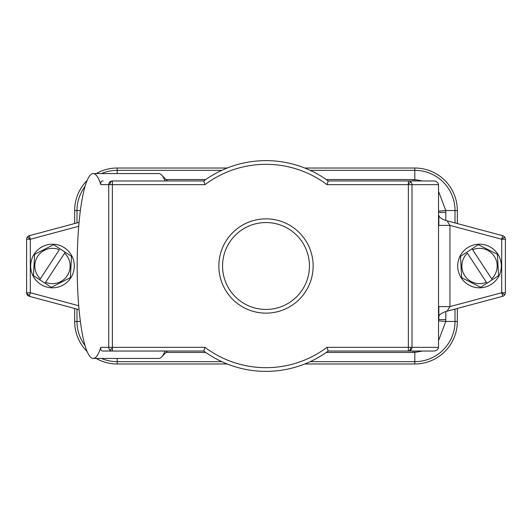 <?xml version="1.0" encoding="UTF-8"?>
<svg xmlns="http://www.w3.org/2000/svg" width="532" height="532" viewBox="0 0 532 532"><rect width="100%" height="100%" fill="white"/><g stroke="black" fill="none" stroke-linecap="round" stroke-linejoin="round"><path stroke-width="0.8" d="M74.666 321.461L74.666 308.46L76.987 309.079L76.987 321.461L74.666 321.461A42.52 42.52 0 0 0 87.142 351.546M26.72 292.74A3.697 2.613 15 0 0 29.619 295.267L30.297 292.74L26.6 292.74A3.697 3.697 0 0 0 29.34 296.311L79.069 309.637M96.186 358.435A42.52 42.52 0 0 0 117.186 363.981L227.224 363.981L117.186 363.981L117.186 361.654A40.193 40.193 0 0 1 101.419 358.435M304.776 363.981L414.814 363.981A42.52 42.52 0 0 0 457.334 321.461L457.334 308.46M438.847 319.619L445.823 319.612L445.823 311.519C441.407 313.122 439.086 314.818 438.847 316.6L438.847 306.612L449.939 306.612L447.086 311.18L502.66 296.311A3.697 3.697 0 0 0 505.4 292.74L505.4 239.26A3.697 3.697 0 0 0 502.66 235.689L445.823 220.481L445.823 212.388L438.847 212.388M438.814 320.902L445.776 321.461L438.847 339.848M422.561 351.04L414.814 352.417L414.814 363.981A42.52 42.52 0 0 0 457.334 321.461L455.013 321.461A40.193 40.193 0 0 1 414.814 361.654L310.203 361.654M438.847 316.6L438.847 319.612M445.823 311.519L447.086 311.18M445.823 220.481C441.48 218.925 439.153 217.229 438.847 215.4L438.847 225.388L449.939 225.388L447.086 220.82M414.734 180.96L414.814 179.583L422.554 180.96M438.847 192.152L445.776 210.539L445.823 212.388M101.419 173.565A40.193 40.193 0 0 1 117.186 170.346L117.186 168.019L227.224 168.019L117.186 168.019A42.52 42.52 0 0 0 96.186 173.565M87.142 180.454A42.52 42.52 0 0 0 74.666 210.539L74.666 223.54L74.666 210.539L76.987 210.539A40.193 40.193 0 0 1 85.067 186.366M79.069 222.363L29.34 235.689L27.358 237.013A3.697 3.697 0 0 0 26.6 239.26L26.6 292.74M78.723 226.28L30.297 239.26L29.34 235.689L27.358 237.019A3.697 3.697 0 0 0 26.6 239.26L30.297 239.26L27.365 237.006A3.697 3.697 0 0 1 29.34 235.689M109.798 349.956A3.697 0.452 135.4 0 0 112.372 347.975L112.372 351.04L203.776 351.04A105.376 105.376 0 0 0 328.224 351.04L434.119 351.04C436.679 350.681 438.142 349.444 438.521 347.343L438.521 184.657C438.142 182.556 436.679 181.319 434.119 180.96L328.224 180.96A105.376 105.376 0 0 0 203.776 180.96L112.372 180.96A3.697 2.374 90 0 0 109.998 184.657L112.372 184.657L112.372 180.96A3.697 3.644 90 0 0 108.728 184.657L108.728 347.343A3.697 3.644 90 0 0 112.372 351.04L103.148 351.04C101.273 351.173 100.501 349.943 100.841 347.343A92.435 16.053 -90 0 1 93.22 358.435L158.762 358.435A92.435 16.053 90 0 0 161.588 356.985A92.435 16.053 90 0 0 165.053 351.04M103.148 180.96C101.273 180.827 100.501 182.057 100.841 184.657A92.435 16.053 -90 0 0 93.22 173.565A92.435 16.053 -90 0 0 77.167 266A92.435 16.053 -90 0 0 93.22 358.435M93.22 173.565L158.762 173.565A92.435 16.053 90 0 1 161.588 175.015A92.435 16.053 90 0 1 165.053 180.96M112.372 347.975L112.372 347.343L100.841 347.343M204.993 184.657A101.679 101.679 0 0 1 327.007 184.657L328.224 180.96A105.376 105.376 0 0 0 203.776 180.96L204.993 184.657L112.372 184.657L112.372 347.343L204.993 347.343A101.679 101.679 0 0 0 327.007 347.343L328.224 351.04M408.363 184.025A3.697 0.452 -44.6 0 1 410.937 182.044A3.697 3.644 -90 0 0 408.363 180.96L408.363 184.657L438.521 184.657M438.521 347.343L408.363 347.343L408.363 351.04A3.697 3.644 -90 0 0 412.007 347.343L412.007 184.657A3.697 3.644 -90 0 0 410.937 182.044M203.776 351.04L204.993 347.343M266 313.142A47.142 47.142 0 0 1 218.858 266A47.142 47.142 0 0 1 266 218.858A47.142 47.142 0 0 1 313.142 266A47.142 47.142 0 0 1 266 313.142M266 309.444A43.444 43.444 0 0 1 222.556 266A43.444 43.444 0 0 1 266 222.556A43.444 43.444 0 0 1 309.444 266A43.444 43.444 0 0 1 266 309.444M310.203 170.346L414.814 170.346A40.193 40.193 0 0 1 455.013 210.539L455.013 222.921L457.334 223.54L457.334 210.539A42.52 42.52 0 0 0 414.814 168.019L304.776 168.019M501.703 292.74L501.703 239.26L505.4 239.26A3.697 3.697 0 0 0 502.66 235.689L501.703 239.26L449.939 225.388L449.939 306.612L501.703 292.74L502.66 296.311A3.697 3.697 0 0 0 505.4 292.74L501.703 292.74L504.635 294.994M501.33 266A21.812 21.812 0 0 0 479.518 244.188A21.812 21.812 0 0 0 457.706 266A21.812 21.812 0 0 0 479.518 287.812A21.812 21.812 0 0 0 501.33 266M498.564 275.636L480.695 287.313L461.65 277.677L460.473 256.364L472.037 248.803L472.649 249.734L472.037 248.803L478.341 244.687L497.387 254.323L498.564 275.636M492.26 279.759L472.649 249.734A17.656 17.656 0 0 1 491.654 278.828L492.26 279.759M486.999 283.197L467.389 253.172A17.656 17.656 0 0 0 486.388 282.266L486.999 283.197M74.294 266A21.812 21.812 0 0 0 52.482 244.188A21.812 21.812 0 0 0 30.67 266A21.812 21.812 0 0 0 52.482 287.812A21.812 21.812 0 0 0 74.294 266M51.305 287.313L33.436 275.636L34.613 254.323L53.659 244.687L65.223 252.241L64.611 253.172L65.223 252.241L71.527 256.364L70.35 277.677L51.305 287.313M45.001 283.197L64.611 253.172A17.656 17.656 0 0 1 45.612 282.266L45.001 283.197M39.74 279.759L59.351 249.734A17.656 17.656 0 0 0 40.346 278.828L39.74 279.759M85.067 345.634A40.193 40.193 0 0 1 76.987 321.461L80.379 321.461M221.797 361.654L117.186 361.654L117.186 358.435M165.971 352.463L205.771 352.463M455.013 309.079L455.013 321.461L445.776 321.461L445.823 319.612M326.229 352.463L412.965 352.463L414.814 352.417L414.734 351.04M412.965 351.04L412.965 352.463M438.814 211.098L445.776 210.539L457.334 210.539M414.814 168.019L414.814 179.583L412.965 179.537L412.965 180.96M412.965 179.537L326.229 179.537M117.186 173.565L117.186 170.346L221.797 170.346M76.987 222.921L76.987 210.539L80.379 210.539M30.297 239.26L30.297 292.74L78.723 305.72M29.34 296.311L29.619 295.267M205.771 179.537L165.971 179.537M100.841 184.657L109.998 184.657M327.007 184.657L408.363 184.657L408.363 347.343L327.007 347.343M408.363 351.04L408.363 351.04A3.697 2.374 -90 0 0 410.744 347.343M501.703 239.26L504.635 237.006M167.354 351.04L161.588 356.985M167.354 180.96L161.588 175.015"/></g></svg>
